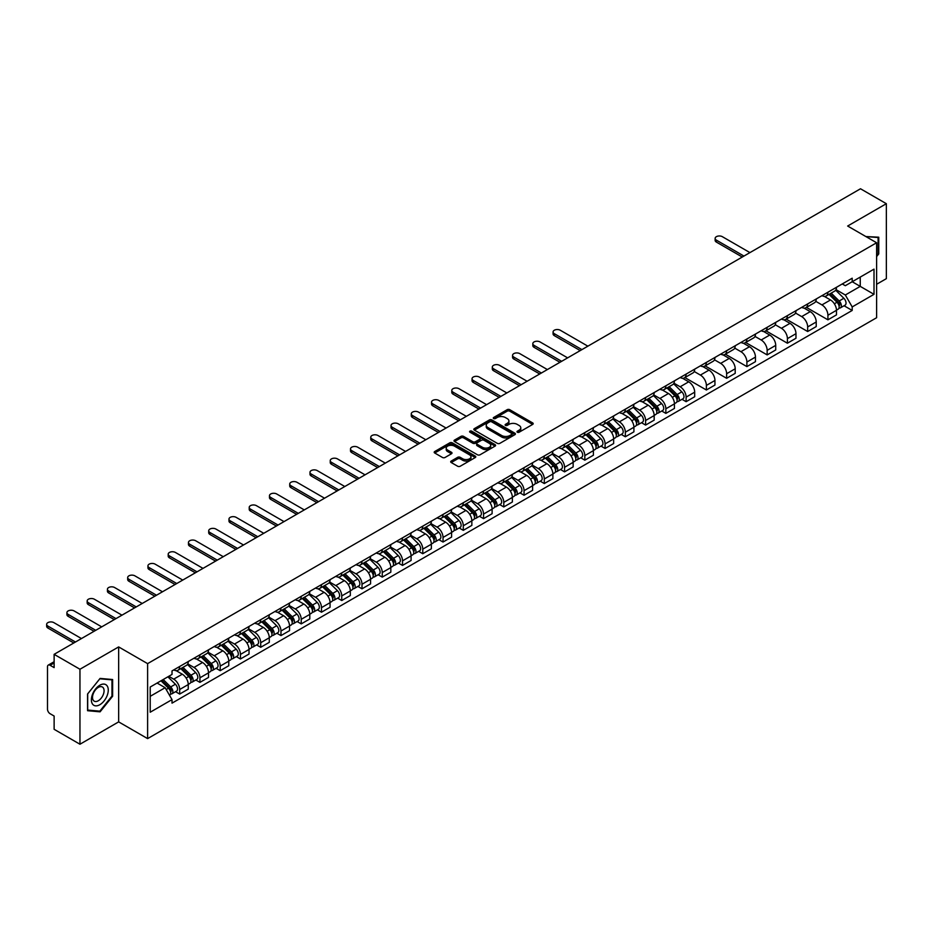 <?xml version="1.0" encoding="UTF-8"?>
<svg xmlns="http://www.w3.org/2000/svg" width="933" height="933" viewBox="0 0 933 933"><rect width="100%" height="100%" fill="white"/><g stroke="black" fill="none" stroke-linecap="round" stroke-linejoin="round"><path stroke-width="1.4" d="M517.349 432.224A1.26 0.723 0 0 0 519.133 432.224L532.673 424.398A1.808 1.038 0 0 0 533.198 423.664A1.808 1.038 0 0 0 532.673 422.929L509.733 409.68A1.808 1.038 0 0 0 507.179 409.68L493.639 417.506A1.26 0.723 0 0 0 495.423 418.532L497.172 417.517A5.773 3.335 0 0 1 505.324 417.517L507.237 418.625A5.773 3.335 0 0 1 508.928 420.981A5.773 3.335 0 0 1 507.237 423.337L505.488 424.352A1.26 0.723 0 0 0 507.272 425.378L509.021 424.363A5.773 3.335 0 0 1 517.185 424.363L519.098 425.471A5.773 3.335 0 0 1 520.789 427.827A5.773 3.335 0 0 1 519.098 430.183L517.349 431.198A1.26 0.723 0 0 0 517.349 432.224L517.349 431.198M451.222 461.054A1.808 1.038 0 0 0 450.697 461.788A1.808 1.038 0 0 0 451.222 462.523L457.66 466.243A1.808 1.038 0 0 0 460.214 466.243L475.247 457.555A1.808 1.038 0 0 0 475.783 456.82A1.808 1.038 0 0 0 475.247 456.085L452.307 442.837A1.808 1.038 0 0 0 449.753 442.837L434.72 451.525A1.808 1.038 0 0 0 434.195 452.26A1.808 1.038 0 0 0 434.72 452.995L442.487 457.485A1.808 1.038 0 0 0 445.041 457.485L451.479 453.765A1.808 1.038 0 0 0 452.004 453.03A1.808 1.038 0 0 0 451.479 452.295L447.618 450.068A4.817 2.787 0 0 1 446.207 448.097A4.817 2.787 0 0 1 449.193 445.531A4.817 2.787 0 0 1 454.441 446.126L469.544 454.849A4.817 2.787 0 0 1 470.955 456.82A4.817 2.787 0 0 1 467.981 459.386A4.817 2.787 0 0 1 462.721 458.791L460.214 457.333A1.808 1.038 0 0 0 457.66 457.333L451.222 461.054L451.222 462.523L457.66 458.838L457.66 457.333M147.612 663.631L118.654 646.919L79.958 669.253L54.126 654.336L860.506 188.769L886.35 203.697L847.654 226.031L876.612 242.755L147.612 663.631L147.612 738.609L876.612 317.721L876.612 242.755M497.301 443.35A1.808 1.038 0 0 0 499.855 443.35L514.888 434.673A1.808 1.038 0 0 0 515.413 433.938A1.808 1.038 0 0 0 514.888 433.192L491.948 419.955A1.808 1.038 0 0 0 489.393 419.955L474.361 428.632A1.808 1.038 0 0 0 473.824 429.367A1.808 1.038 0 0 0 474.361 430.101L497.301 443.35M470.465 432.492A1.26 0.723 0 0 1 471.748 432.679L471.748 431.174L495.073 444.644A1.808 1.038 0 0 1 495.598 445.379A1.808 1.038 0 0 1 495.073 446.114L480.029 454.791A1.808 1.038 0 0 1 477.486 454.791L454.534 441.554L460.972 437.857L460.972 436.364L454.534 440.073A1.808 1.038 0 0 0 454.009 440.819A1.808 1.038 0 0 0 454.534 441.554L454.534 440.073M460.972 437.857A1.808 1.038 0 0 1 463.526 437.857L463.526 436.364A1.808 1.038 0 0 0 460.972 436.364M463.526 436.364L472.833 441.729A1.808 1.038 0 0 0 475.375 441.729L479.644 439.268A1.808 1.038 0 0 0 480.18 438.533A1.808 1.038 0 0 0 479.644 437.799L469.964 432.201A1.26 0.723 0 0 1 471.748 431.174M79.958 669.253L79.958 744.231L54.126 729.303L54.126 716.043L50.09 713.71A3.674 2.123 -120 0 1 47.501 709.22L47.501 666.78A3.674 2.123 -120 0 1 48.259 665.101L54.126 661.719M876.612 284.285L886.35 278.664L886.35 203.697M79.958 744.231L118.654 721.885L147.612 738.609M54.126 654.336L54.126 667.608L50.09 665.287A3.674 2.123 -120 0 0 48.259 665.101M827.921 292.227A8.444 4.875 60 0 1 826.171 296.029L834.732 291.073A8.444 4.875 -120 0 0 836.481 287.282M815.757 301.324L821.938 304.904A8.444 4.875 60 0 1 827.921 315.249L836.481 310.304A8.444 4.875 -120 0 0 830.51 299.959L824.375 296.414M836.481 310.304L836.481 314.876L827.921 319.821L806.427 307.412M826.171 296.029A8.444 4.875 60 0 1 822.008 295.644M827.921 315.249L827.921 319.821M807.663 303.925A8.444 4.875 60 0 1 805.914 307.715L814.474 302.77A8.444 4.875 -120 0 0 816.223 298.98M786.169 319.109L807.663 331.518L816.223 326.573L816.223 321.99A8.444 4.875 -120 0 0 810.252 311.645L804.118 308.112M805.914 307.715A8.444 4.875 60 0 1 801.75 307.342M795.499 313.022L801.68 316.602A8.444 4.875 60 0 1 807.663 326.947L807.663 331.518M787.405 315.622A8.444 4.875 60 0 1 785.656 319.413L794.228 314.468A8.444 4.875 -120 0 0 795.977 310.677M765.923 330.807L787.405 343.216L795.977 338.259L795.977 333.687A8.444 4.875 -120 0 0 789.994 323.343L783.86 319.797M785.656 319.413A8.444 4.875 60 0 1 781.492 319.028M775.241 324.719L781.434 328.288A8.444 4.875 60 0 1 787.405 338.644L787.405 343.216M767.148 327.32A8.444 4.875 60 0 1 765.398 331.11L773.97 326.165A8.444 4.875 -120 0 0 775.72 322.375M745.665 342.504L767.148 354.902L775.72 349.957L775.72 345.385A8.444 4.875 -120 0 0 769.737 335.04L763.602 331.495M765.398 331.11A8.444 4.875 60 0 1 761.235 330.725M754.984 336.416L761.176 339.985A8.444 4.875 60 0 1 767.148 350.33L767.148 354.902M746.89 339.017A8.444 4.875 60 0 1 745.14 342.808L753.712 337.863A8.444 4.875 -120 0 0 755.462 334.061M725.408 354.202L746.89 366.599L755.462 361.654L755.462 357.082A8.444 4.875 -120 0 0 749.479 346.738L743.356 343.192M745.14 342.808A8.444 4.875 60 0 1 740.977 342.423M734.726 348.114L740.919 351.683A8.444 4.875 60 0 1 746.89 362.027L746.89 366.599M726.632 350.703A8.444 4.875 60 0 1 724.883 354.505L733.455 349.548A8.444 4.875 -120 0 0 735.204 345.758M705.15 365.899L726.632 378.297L735.204 373.352L735.204 368.78A8.444 4.875 -120 0 0 729.233 358.435L723.098 354.89M724.883 354.505A8.444 4.875 60 0 1 720.719 354.12M714.468 359.8L720.661 363.38A8.444 4.875 60 0 1 726.632 373.725L726.632 378.297M706.374 362.401A8.444 4.875 60 0 1 704.625 366.191L713.197 361.246A8.444 4.875 -120 0 0 714.946 357.456M684.892 377.585L706.374 389.994L714.946 385.049L714.946 380.477A8.444 4.875 -120 0 0 708.975 370.121L702.841 366.587M704.625 366.191A8.444 4.875 60 0 1 700.461 365.818M694.21 371.497L700.403 375.078A8.444 4.875 60 0 1 706.374 385.422L706.374 389.994M686.117 374.098A8.444 4.875 60 0 1 684.367 377.888L692.939 372.943A8.444 4.875 -120 0 0 694.688 369.153M682.011 399.312L686.117 401.691L694.688 396.735L694.688 392.163A8.444 4.875 -120 0 0 688.717 381.819L682.583 378.285M684.367 377.888A8.444 4.875 60 0 1 680.204 377.515M673.953 383.195L680.145 386.775A8.444 4.875 60 0 1 686.117 397.12L686.117 401.691M665.859 385.796A8.444 4.875 60 0 1 664.109 389.586L672.681 384.641A8.444 4.875 -120 0 0 674.431 380.851M661.754 411.01L665.859 413.389L674.431 408.432L674.431 403.861A8.444 4.875 -120 0 0 668.46 393.516L662.325 389.971M664.109 389.586A8.444 4.875 60 0 1 659.946 389.201M653.695 394.892L659.888 398.461A8.444 4.875 60 0 1 665.859 408.806L665.859 413.389M645.601 397.493A8.444 4.875 60 0 1 643.852 401.283L652.424 396.338A8.444 4.875 -120 0 0 654.173 392.536M641.496 422.707L645.601 425.075L654.173 420.13L654.173 415.558A8.444 4.875 -120 0 0 648.202 405.214L642.067 401.668M643.852 401.283A8.444 4.875 60 0 1 639.688 400.898M633.437 406.59L639.63 410.158A8.444 4.875 60 0 1 645.601 420.503L645.601 425.075M625.343 409.19A8.444 4.875 60 0 1 623.594 412.981L632.166 408.024A8.444 4.875 -120 0 0 633.915 404.234M621.238 434.405L625.343 436.772L633.915 431.827L633.915 427.256A8.444 4.875 -120 0 0 627.944 416.911L621.81 413.366M623.594 412.981A8.444 4.875 60 0 1 619.442 412.596M613.179 418.287L619.372 421.856A8.444 4.875 60 0 1 625.343 432.201L625.343 436.772M605.085 420.876A8.444 4.875 60 0 1 603.336 424.678L611.908 419.722A8.444 4.875 -120 0 0 613.657 415.931M600.98 446.102L605.085 448.47L613.657 443.525L613.657 438.953A8.444 4.875 -120 0 0 607.686 428.597L601.552 425.063M603.336 424.678A8.444 4.875 60 0 1 599.184 424.293M592.921 429.973L599.114 433.553A8.444 4.875 60 0 1 605.085 443.898L605.085 448.47M584.828 432.574A8.444 4.875 60 0 1 583.078 436.364L591.65 431.419A8.444 4.875 -120 0 0 593.4 427.629M580.723 457.788L584.828 460.167L593.4 455.222L593.4 450.639A8.444 4.875 -120 0 0 587.428 440.294L581.294 436.761M583.078 436.364A8.444 4.875 60 0 1 578.927 435.991M572.664 441.671L578.857 445.251A8.444 4.875 60 0 1 584.828 455.596L584.828 460.167M564.57 444.271A8.444 4.875 60 0 1 562.821 448.062L571.393 443.117A8.444 4.875 -120 0 0 573.142 439.326M560.465 469.486L564.57 471.865L573.142 466.908L573.142 462.336A8.444 4.875 -120 0 0 567.171 451.992L561.036 448.446M562.821 448.062A8.444 4.875 60 0 1 558.669 447.677M552.406 453.368L558.599 456.937A8.444 4.875 60 0 1 564.57 467.293L564.57 471.865M544.312 455.969A8.444 4.875 60 0 1 542.563 459.759L551.135 454.814A8.444 4.875 -120 0 0 552.884 451.024M540.207 481.183L544.312 483.551L552.884 478.606L552.884 474.034A8.444 4.875 -120 0 0 546.913 463.689L540.778 460.144M542.563 459.759A8.444 4.875 60 0 1 538.411 459.374M532.148 465.066L538.341 468.634A8.444 4.875 60 0 1 544.312 478.979L544.312 483.551M524.054 467.666A8.444 4.875 60 0 1 522.305 471.457L530.877 466.512A8.444 4.875 -120 0 0 532.626 462.71M519.949 492.881L524.054 495.248L532.626 490.303L532.626 485.731A8.444 4.875 -120 0 0 526.655 475.387L520.521 471.841M522.305 471.457A8.444 4.875 60 0 1 518.153 471.072M511.89 476.763L518.083 480.332A8.444 4.875 60 0 1 524.054 490.676L524.054 495.248M503.797 479.352A8.444 4.875 60 0 1 502.047 483.154L510.619 478.197A8.444 4.875 -120 0 0 512.369 474.407M499.691 504.578L503.797 506.946L512.369 502.001L512.369 497.429A8.444 4.875 -120 0 0 506.397 487.084L500.263 483.539M502.047 483.154A8.444 4.875 60 0 1 497.895 482.769M491.644 488.449L497.825 492.029A8.444 4.875 60 0 1 503.797 502.374L503.797 506.946M483.539 491.05A8.444 4.875 60 0 1 481.801 494.84L490.361 489.895A8.444 4.875 -120 0 0 492.111 486.105M479.434 516.264L483.551 518.643L492.111 513.698L492.111 509.126A8.444 4.875 -120 0 0 486.14 498.77L480.005 495.236M481.801 494.84A8.444 4.875 60 0 1 477.638 494.467M471.387 500.146L477.568 503.727A8.444 4.875 60 0 1 483.551 514.071L483.551 518.643M463.293 502.747A8.444 4.875 60 0 1 461.543 506.537L470.104 501.592A8.444 4.875 -120 0 0 471.853 497.802M459.176 527.961L463.293 530.341L471.853 525.384L471.853 520.812A8.444 4.875 -120 0 0 465.882 510.468L459.747 506.934M461.543 506.537A8.444 4.875 60 0 1 457.38 506.164M451.129 511.844L457.31 515.413A8.444 4.875 60 0 1 463.293 525.769L463.293 530.341M443.035 514.445A8.444 4.875 60 0 1 441.286 518.235L449.846 513.29A8.444 4.875 -120 0 0 451.595 509.5M438.918 539.659L443.035 542.038L451.595 537.081L451.595 532.51A8.444 4.875 -120 0 0 445.624 522.165L439.49 518.62M441.286 518.235A8.444 4.875 60 0 1 437.122 517.85M430.871 523.541L437.052 527.11A8.444 4.875 60 0 1 443.035 537.455L443.035 542.038M422.777 526.142A8.444 4.875 60 0 1 421.028 529.932L429.6 524.987A8.444 4.875 -120 0 0 431.349 521.185M418.66 551.356L422.777 553.724L431.349 548.779L431.349 544.207A8.444 4.875 -120 0 0 425.366 533.863L419.232 530.317M421.028 529.932A8.444 4.875 60 0 1 416.864 529.547M410.613 535.239L416.806 538.808A8.444 4.875 60 0 1 422.777 549.152L422.777 553.724M402.52 537.84A8.444 4.875 60 0 1 400.77 541.63L409.342 536.673A8.444 4.875 -120 0 0 411.091 532.883M398.403 563.054L402.52 565.421L411.091 560.476L411.091 555.905A8.444 4.875 -120 0 0 405.109 545.56L398.974 542.015M400.77 541.63A8.444 4.875 60 0 1 396.607 541.245M390.356 546.925L396.548 550.505A8.444 4.875 60 0 1 402.52 560.85L402.52 565.421M382.262 549.525A8.444 4.875 60 0 1 380.512 553.316L389.084 548.371A8.444 4.875 -120 0 0 390.834 544.58M378.145 574.751L382.262 577.119L390.834 572.174L390.834 567.602A8.444 4.875 -120 0 0 384.851 557.246L378.716 553.712M380.512 553.316A8.444 4.875 60 0 1 376.349 552.942M370.098 558.622L376.291 562.202A8.444 4.875 60 0 1 382.262 572.547L382.262 577.119M362.004 561.223A8.444 4.875 60 0 1 360.255 565.013L368.827 560.068A8.444 4.875 -120 0 0 370.576 556.278M357.899 586.437L362.004 588.816L370.576 583.871L370.576 579.288A8.444 4.875 -120 0 0 364.605 568.943L358.47 565.41M360.255 565.013A8.444 4.875 60 0 1 356.091 564.64M349.84 570.32L356.033 573.9A8.444 4.875 60 0 1 362.004 584.245L362.004 588.816M341.746 572.92A8.444 4.875 60 0 1 339.997 576.711L348.569 571.766A8.444 4.875 -120 0 0 350.318 567.975M337.641 598.135L341.746 600.514L350.318 595.557L350.318 590.986A8.444 4.875 -120 0 0 344.347 580.641L338.212 577.095M339.997 576.711A8.444 4.875 60 0 1 335.833 576.326M329.582 582.017L335.775 585.586A8.444 4.875 60 0 1 341.746 595.93L341.746 600.514M321.488 584.618A8.444 4.875 60 0 1 319.739 588.408L328.311 583.463A8.444 4.875 -120 0 0 330.06 579.673M317.383 609.832L321.488 612.2L330.06 607.255L330.06 602.683A8.444 4.875 -120 0 0 324.089 592.338L317.955 588.793M319.739 588.408A8.444 4.875 60 0 1 315.576 588.023M309.324 593.715L315.517 597.283A8.444 4.875 60 0 1 321.488 607.628L321.488 612.2M301.231 596.315A8.444 4.875 60 0 1 299.481 600.106L308.053 595.149A8.444 4.875 -120 0 0 309.803 591.359M297.126 621.53L301.231 623.897L309.803 618.952L309.803 614.38A8.444 4.875 -120 0 0 303.831 604.036L297.697 600.49M299.481 600.106A8.444 4.875 60 0 1 295.318 599.721M289.067 605.412L295.26 608.981A8.444 4.875 60 0 1 301.231 619.325L301.231 623.897M280.973 608.001A8.444 4.875 60 0 1 279.224 611.803L287.796 606.847A8.444 4.875 -120 0 0 289.545 603.056M276.868 633.227L280.973 635.595L289.545 630.65L289.545 626.078A8.444 4.875 -120 0 0 283.574 615.733L277.439 612.188M279.224 611.803A8.444 4.875 60 0 1 275.06 611.418M268.809 617.098L275.002 620.678A8.444 4.875 60 0 1 280.973 631.023L280.973 635.595M260.715 619.699A8.444 4.875 60 0 1 258.966 623.489L267.538 618.544A8.444 4.875 -120 0 0 269.287 614.754M256.61 644.913L260.715 647.292L269.287 642.347L269.287 637.764A8.444 4.875 -120 0 0 263.316 627.419L257.181 623.885M258.966 623.489A8.444 4.875 60 0 1 254.814 623.116M248.551 628.795L254.744 632.376A8.444 4.875 60 0 1 260.715 642.72L260.715 647.292M240.457 631.396A8.444 4.875 60 0 1 238.708 635.186L247.28 630.241A8.444 4.875 -120 0 0 249.029 626.451M236.352 656.61L240.457 658.99L249.029 654.033L249.029 649.461A8.444 4.875 -120 0 0 243.058 639.117L236.924 635.583M238.708 635.186A8.444 4.875 60 0 1 234.556 634.813M228.293 640.493L234.486 644.062A8.444 4.875 60 0 1 240.457 654.418L240.457 658.99M220.2 643.094A8.444 4.875 60 0 1 218.45 646.884L227.022 641.939A8.444 4.875 -120 0 0 228.772 638.149M216.094 668.308L220.2 670.687L228.772 665.73L228.772 661.159A8.444 4.875 -120 0 0 222.8 650.814L216.666 647.269M218.45 646.884A8.444 4.875 60 0 1 214.298 646.499M208.036 652.19L214.228 655.759A8.444 4.875 60 0 1 220.2 666.104L220.2 670.687M199.942 654.791A8.444 4.875 60 0 1 198.193 658.581L206.764 653.636A8.444 4.875 -120 0 0 208.514 649.835M195.837 680.005L199.942 682.373L208.514 677.428L208.514 672.856A8.444 4.875 -120 0 0 202.543 662.512L196.408 658.966M198.193 658.581A8.444 4.875 60 0 1 194.041 658.197M187.778 663.888L193.971 667.457A8.444 4.875 60 0 1 199.942 677.801L199.942 682.373M179.684 666.489A8.444 4.875 60 0 1 177.935 670.279L186.507 665.322A8.444 4.875 -120 0 0 188.256 661.532M175.579 691.703L179.684 694.07L188.256 689.125L188.256 684.554A8.444 4.875 -120 0 0 182.285 674.209L176.15 670.664M177.935 670.279A8.444 4.875 60 0 1 173.783 669.894M168.78 676.308L173.713 679.154A8.444 4.875 60 0 1 179.684 689.499L179.684 694.07M842.266 283.947L845.321 285.708L874.011 269.136L860.249 277.089L860.249 286.384L845.321 295.003L836.015 289.638M150.213 696.321L165.141 687.703L172.022 699.622L150.213 712.217L150.213 687.026L172.022 674.431L172.022 670.909L852.202 278.209L852.202 281.731L874.011 294.327L852.202 306.922L845.321 295.003M874.011 269.136L874.011 294.327M172.022 699.622L172.022 703.144L852.202 310.444L852.202 306.922M876.612 256.587L878.758 253.916L878.758 237.204L865.859 236.539M118.654 646.919L118.654 721.885M87.562 710.713L100.088 711.832L112.625 696.24L112.625 679.527L100.088 678.419L87.562 694L87.562 710.713M165.141 687.703L157.094 683.049M844.062 305.756L852.202 310.444M878.105 253.543L878.758 253.916M98.77 711.063L100.088 711.832M111.972 695.866L112.625 696.24M517.85 432.399L519.098 431.676A5.773 3.335 0 0 0 520.789 429.32L520.789 427.827M508.928 420.981L508.928 422.486A5.773 3.335 0 0 1 507.237 424.842L505.989 425.553M532.65 424.422L509.733 411.185A1.808 1.038 0 0 0 507.179 411.185L494.14 418.719M514.864 434.685L491.948 421.448A1.808 1.038 0 0 0 489.393 421.448L474.384 430.125L474.361 428.632M511.704 434.451A1.26 0.723 0 0 0 511.704 433.413L491.563 421.786A1.26 0.723 0 0 0 489.778 421.786L487.936 422.859A5.773 3.335 0 0 0 486.245 425.215A5.773 3.335 0 0 0 487.936 427.571L501.697 435.513A5.773 3.335 0 0 0 509.85 435.513L511.704 434.451L511.704 435.944A1.26 0.723 0 0 0 512.077 435.431L512.077 433.938M486.245 425.215L486.245 426.708A5.773 3.335 0 0 0 487.936 429.063L487.936 427.571M511.704 435.944L509.85 437.017A5.773 3.335 0 0 1 501.697 437.017L487.936 429.063M463.526 437.857L472.833 443.233A1.808 1.038 0 0 0 475.375 443.233L479.644 440.773A1.808 1.038 0 0 0 480.18 440.038L480.18 438.533M471.748 432.679L495.05 446.126M482.478 447.304A4.817 2.787 0 0 0 487.737 447.91A4.817 2.787 0 0 0 490.711 445.344A4.817 2.787 0 0 0 489.3 443.373L483.982 440.294A1.808 1.038 0 0 0 481.428 440.294L477.16 442.767A1.808 1.038 0 0 0 476.635 443.502A1.808 1.038 0 0 0 477.16 444.236L482.478 447.304L482.478 448.808A4.817 2.787 0 0 0 487.737 449.414A4.817 2.787 0 0 0 490.711 446.837L490.711 445.344M476.635 443.502L476.635 444.994A1.808 1.038 0 0 0 477.16 445.741L477.16 444.236M482.478 448.808L477.16 445.741M470.955 456.82L470.955 458.313A4.817 2.787 0 0 1 467.981 460.89A4.817 2.787 0 0 1 462.721 460.284L460.214 458.838A1.808 1.038 0 0 0 457.66 458.838M446.207 448.097L446.207 449.601A4.817 2.787 0 0 0 447.618 451.572L447.618 450.068M451.479 452.295L451.479 453.765L447.618 451.572M475.247 456.085L475.247 457.555L452.307 444.341A1.808 1.038 0 0 0 449.753 444.341L434.743 453.006M829.005 294.385L836.983 302.257A4.595 2.647 60 0 1 838.196 309.138L836.481 310.129M830.603 295.959L833.985 297.907M749.934 252.61L722.34 236.679A4.222 2.437 -0 0 0 717.745 236.154A4.222 2.437 -0 0 0 715.133 238.405A4.222 2.437 -0 0 0 716.369 240.131L743.963 256.062M829.892 293.872L838.627 302.49A2.204 1.271 60 0 1 839.21 305.802A2.204 1.271 60 0 1 839.012 305.872M831.21 293.114L839.199 300.986A4.595 2.647 60 0 1 840.4 307.867A4.595 2.647 60 0 1 839.024 308.018M835.676 290.21L843.864 298.28A4.595 2.647 60 0 1 845.076 305.173L840.4 307.867M742.271 257.03L716.369 242.079A4.222 2.437 180 0 1 715.133 240.352L715.133 238.405M865.882 236.562L878.105 237.542L878.105 253.729L876.612 255.595M877.3 237.075L878.105 237.542M107.143 685.883A11.942 6.893 120 0 0 95.609 688.962A11.942 6.893 120 0 0 92.519 704.065A11.942 6.893 120 0 0 104.053 700.975A11.942 6.893 120 0 0 107.143 685.883M103.295 687.854A8.175 4.723 120 0 0 102.373 687.003A8.175 4.723 120 0 0 94.769 690.817A8.175 4.723 120 0 0 93.288 700.31A8.175 4.723 120 0 0 94.21 701.161A8.175 4.723 120 0 0 101.814 697.348A8.175 4.723 120 0 0 103.295 687.854M99.831 711.156L87.69 710.071L87.69 693.884L99.831 678.781L111.972 679.865L111.972 696.053L99.831 711.156M111.167 679.399L111.972 679.865M666.955 387.941L674.932 395.825A4.595 2.647 60 0 1 676.145 402.706L674.431 403.697M668.541 389.516L671.923 391.475M587.883 346.178L560.29 330.247A4.222 2.437 -0 0 0 555.683 329.711A4.222 2.437 -0 0 0 553.082 331.961A4.222 2.437 -0 0 0 554.319 333.687L581.912 349.618M667.83 387.44L676.577 396.059A2.204 1.271 60 0 1 677.16 399.359A2.204 1.271 60 0 1 676.95 399.441M669.159 386.67L677.136 394.542A4.595 2.647 60 0 1 678.349 401.423A4.595 2.647 60 0 1 676.961 401.575M673.626 383.766L681.813 391.848A4.595 2.647 60 0 1 683.026 398.729L678.349 401.423M580.221 350.598L554.319 335.635A4.222 2.437 180 0 1 553.082 333.921L553.082 331.961M646.697 399.639L654.674 407.511A4.595 2.647 60 0 1 655.887 414.404L654.173 415.383M648.283 401.213L651.666 403.161M567.626 357.864L540.032 341.933A4.222 2.437 -0 0 0 535.425 341.408A4.222 2.437 -0 0 0 532.825 343.659A4.222 2.437 -0 0 0 534.061 345.385L561.654 361.316M647.572 399.126L656.319 407.756A2.204 1.271 60 0 1 656.902 411.056A2.204 1.271 60 0 1 656.692 411.138M648.901 398.368L656.879 406.24A4.595 2.647 60 0 1 658.092 413.121A4.595 2.647 60 0 1 656.704 413.272M653.368 395.464L661.555 403.546A4.595 2.647 60 0 1 662.768 410.427L658.092 413.121M559.963 362.296L534.061 347.333A4.222 2.437 180 0 1 532.825 345.607L532.825 343.659M626.44 411.336L634.417 419.209A4.595 2.647 60 0 1 635.63 426.089L633.915 427.081M628.026 412.911L631.408 414.858M547.368 369.561L519.774 353.63A4.222 2.437 -0 0 0 515.168 353.106A4.222 2.437 -0 0 0 512.567 355.356A4.222 2.437 -0 0 0 513.803 357.082L541.397 373.013M627.326 410.823L636.061 419.453A2.204 1.271 60 0 1 636.644 422.754A2.204 1.271 60 0 1 636.434 422.836M628.644 410.065L636.621 417.937A4.595 2.647 60 0 1 637.834 424.818A4.595 2.647 60 0 1 636.446 424.97M633.11 407.161L641.298 415.232A4.595 2.647 60 0 1 642.51 422.124L637.834 424.818M539.706 373.981L513.803 359.03A4.222 2.437 180 0 1 512.567 357.304L512.567 355.356M606.182 423.034L614.159 430.906A4.595 2.647 60 0 1 615.372 437.787L613.657 438.778M607.768 424.608L611.15 426.556M527.11 381.259L499.517 365.328A4.222 2.437 -0 0 0 494.91 364.803A4.222 2.437 -0 0 0 492.309 367.054A4.222 2.437 -0 0 0 493.545 368.78L521.139 384.711M607.068 422.521L615.803 431.139A2.204 1.271 60 0 1 616.386 434.451A2.204 1.271 60 0 1 616.177 434.521M608.386 421.763L616.363 429.635A4.595 2.647 60 0 1 617.576 436.516A4.595 2.647 60 0 1 616.188 436.667M612.853 418.859L621.04 426.929A4.595 2.647 60 0 1 622.253 433.81L617.576 436.516M519.448 385.679L493.545 370.728A4.222 2.437 180 0 1 492.309 369.001L492.309 367.054M585.924 434.731L593.901 442.604A4.595 2.647 60 0 1 595.114 449.484L593.4 450.476M587.51 436.294L590.892 438.253M506.852 392.956L479.259 377.025A4.222 2.437 -0 0 0 474.652 376.5A4.222 2.437 -0 0 0 472.051 378.751A4.222 2.437 -0 0 0 473.288 380.477L500.881 396.408M586.81 434.218L595.546 442.837A2.204 1.271 60 0 1 596.129 446.137A2.204 1.271 60 0 1 595.93 446.219M588.128 433.448L596.105 441.332A4.595 2.647 60 0 1 597.318 448.213A4.595 2.647 60 0 1 595.93 448.353M592.595 430.545L600.782 438.627A4.595 2.647 60 0 1 601.995 445.507L597.318 448.213M499.19 397.376L473.288 382.425A4.222 2.437 180 0 1 472.051 380.699L472.051 378.751M565.666 446.429L573.643 454.301A4.595 2.647 60 0 1 574.856 461.182L573.142 462.173M567.252 447.992L570.634 449.951M486.594 404.654L459.001 388.723A4.222 2.437 -0 0 0 454.394 388.186A4.222 2.437 -0 0 0 451.794 390.437A4.222 2.437 -0 0 0 453.03 392.163L480.623 408.094M566.553 445.916L575.288 454.534A2.204 1.271 60 0 1 575.871 457.835A2.204 1.271 60 0 1 575.673 457.916M567.87 445.146L575.848 453.018A4.595 2.647 60 0 1 577.061 459.911A4.595 2.647 60 0 1 575.673 460.051M572.337 442.242L580.524 450.324A4.595 2.647 60 0 1 581.737 457.205L577.061 459.911M478.932 409.074L453.03 394.111A4.222 2.437 180 0 1 451.794 392.396L451.794 390.437M545.408 458.115L553.386 465.987A4.595 2.647 60 0 1 554.599 472.879L552.884 473.859M546.995 459.689L550.377 461.637M466.337 416.34L438.743 400.409A4.222 2.437 -0 0 0 434.148 399.884A4.222 2.437 -0 0 0 431.536 402.135A4.222 2.437 -0 0 0 432.772 403.861L460.366 419.792M546.295 457.613L555.03 466.232A2.204 1.271 60 0 1 555.613 469.532A2.204 1.271 60 0 1 555.415 469.614M547.613 456.843L555.59 464.716A4.595 2.647 60 0 1 556.803 471.597A4.595 2.647 60 0 1 555.415 471.748M552.079 453.939L560.266 462.022A4.595 2.647 60 0 1 561.479 468.902L556.803 471.597M458.674 420.771L432.772 405.808A4.222 2.437 180 0 1 431.536 404.082L431.536 402.135M525.151 469.812L533.128 477.684A4.595 2.647 60 0 1 534.341 484.565L532.626 485.557M526.737 471.387L530.119 473.334M446.079 428.037L418.485 412.106A4.222 2.437 -0 0 0 413.89 411.581A4.222 2.437 -0 0 0 411.278 413.832A4.222 2.437 -0 0 0 412.514 415.558L440.108 431.489M526.037 469.299L534.772 477.929A2.204 1.271 60 0 1 535.355 481.23A2.204 1.271 60 0 1 535.157 481.311M527.355 468.541L535.332 476.413A4.595 2.647 60 0 1 536.545 483.294A4.595 2.647 60 0 1 535.157 483.446M531.822 465.637L540.009 473.719A4.595 2.647 60 0 1 541.222 480.6L536.545 483.294M438.417 432.469L412.514 417.506A4.222 2.437 180 0 1 411.278 415.78L411.278 413.832M504.893 481.51L512.87 489.382A4.595 2.647 60 0 1 514.083 496.263L512.369 497.254M506.479 483.084L509.861 485.032M425.821 439.735L398.228 423.804A4.222 2.437 -0 0 0 393.633 423.279A4.222 2.437 -0 0 0 391.02 425.53A4.222 2.437 -0 0 0 392.257 427.256L419.85 443.187M505.779 480.996L514.515 489.615A2.204 1.271 60 0 1 515.098 492.927A2.204 1.271 60 0 1 514.899 493.009M507.097 480.238L515.074 488.111A4.595 2.647 60 0 1 516.287 494.991A4.595 2.647 60 0 1 514.899 495.143M511.564 477.334L519.751 485.405A4.595 2.647 60 0 1 520.964 492.297L516.287 494.991M418.159 444.155L392.257 429.203A4.222 2.437 180 0 1 391.02 427.477L391.02 425.53M484.635 493.207L492.612 501.079A4.595 2.647 60 0 1 493.825 507.96L492.111 508.951M486.221 494.77L489.615 496.729M405.563 451.432L377.97 435.501A4.222 2.437 -0 0 0 373.375 434.976A4.222 2.437 -0 0 0 370.763 437.227A4.222 2.437 -0 0 0 371.999 438.953L399.592 454.884M485.522 492.694L494.257 501.313A2.204 1.271 60 0 1 494.84 504.625A2.204 1.271 60 0 1 494.642 504.695M486.839 491.936L494.828 499.808A4.595 2.647 60 0 1 496.029 506.689A4.595 2.647 60 0 1 494.653 506.829M491.306 489.02L499.493 497.102A4.595 2.647 60 0 1 500.706 503.983L496.029 506.689M397.901 455.852L371.999 440.901A4.222 2.437 180 0 1 370.763 439.175L370.763 437.227M464.377 504.905L472.355 512.777A4.595 2.647 60 0 1 473.567 519.658L471.853 520.649M465.975 506.467L469.357 508.427M385.306 463.13L357.712 447.199A4.222 2.437 -0 0 0 353.117 446.662A4.222 2.437 -0 0 0 350.505 448.925A4.222 2.437 -0 0 0 351.741 450.639L379.334 466.57M465.264 504.391L473.999 513.01A2.204 1.271 60 0 1 474.582 516.311A2.204 1.271 60 0 1 474.384 516.392M466.582 503.622L474.57 511.494A4.595 2.647 60 0 1 475.772 518.386A4.595 2.647 60 0 1 474.396 518.526M471.048 500.718L479.235 508.8A4.595 2.647 60 0 1 480.448 515.681L475.772 518.386M377.643 467.55L351.741 452.598A4.222 2.437 180 0 1 350.505 450.872L350.505 448.925M444.12 516.59L452.097 524.474A4.595 2.647 60 0 1 453.31 531.355L451.595 532.346M445.717 518.165L449.1 520.124M365.048 474.827L337.454 458.896A4.222 2.437 -0 0 0 332.859 458.36A4.222 2.437 -0 0 0 330.247 460.61A4.222 2.437 -0 0 0 331.483 462.336L359.077 478.267M445.006 516.089L453.741 524.708A2.204 1.271 60 0 1 454.324 528.008A2.204 1.271 60 0 1 454.126 528.09M446.324 515.319L454.313 523.191A4.595 2.647 60 0 1 455.514 530.072A4.595 2.647 60 0 1 454.138 530.224M450.791 512.415L458.978 520.497A4.595 2.647 60 0 1 460.191 527.378L455.514 530.072M357.397 479.247L331.483 464.284A4.222 2.437 180 0 1 330.247 462.57L330.247 460.61M423.862 528.288L431.839 536.16A4.595 2.647 60 0 1 433.052 543.053L431.338 544.032M425.46 529.862L428.842 531.81M344.802 486.513L317.208 470.582A4.222 2.437 -0 0 0 312.602 470.057A4.222 2.437 -0 0 0 309.989 472.308A4.222 2.437 -0 0 0 311.225 474.034L338.819 489.965M424.748 527.775L433.483 536.405A2.204 1.271 60 0 1 434.067 539.706A2.204 1.271 60 0 1 433.868 539.787M426.066 527.017L434.055 534.889A4.595 2.647 60 0 1 435.268 541.77A4.595 2.647 60 0 1 433.88 541.921M430.533 524.113L438.732 532.195A4.595 2.647 60 0 1 439.933 539.076L435.268 541.77M337.14 490.945L311.225 475.982A4.222 2.437 180 0 1 309.989 474.256L309.989 472.308M403.604 539.985L411.581 547.858A4.595 2.647 60 0 1 412.794 554.738L411.08 555.73M405.202 541.56L408.584 543.507M324.544 498.21L296.951 482.279A4.222 2.437 -0 0 0 292.344 481.755A4.222 2.437 -0 0 0 289.731 484.005A4.222 2.437 -0 0 0 290.968 485.731L318.561 501.662M404.49 539.472L413.226 548.091A2.204 1.271 60 0 1 413.809 551.403A2.204 1.271 60 0 1 413.611 551.485M405.82 538.714L413.797 546.586A4.595 2.647 60 0 1 415.01 553.467A4.595 2.647 60 0 1 413.622 553.619M410.275 535.81L418.474 543.881A4.595 2.647 60 0 1 419.675 550.773L415.01 553.467M316.882 502.63L290.968 487.679A4.222 2.437 180 0 1 289.731 485.953L289.731 484.005M383.346 551.683L391.335 559.555A4.595 2.647 60 0 1 392.536 566.436L390.834 567.427M384.944 553.257L388.326 555.205M304.286 509.908L276.693 493.977A4.222 2.437 -0 0 0 272.086 493.452A4.222 2.437 -0 0 0 269.474 495.703A4.222 2.437 -0 0 0 270.71 497.429L298.303 513.36M384.233 551.17L392.968 559.788A2.204 1.271 60 0 1 393.551 563.1A2.204 1.271 60 0 1 393.353 563.17M385.562 550.412L393.539 558.284A4.595 2.647 60 0 1 394.752 565.165A4.595 2.647 60 0 1 393.364 565.316M390.017 547.508L398.216 555.578A4.595 2.647 60 0 1 399.417 562.459L394.752 565.165M296.624 514.328L270.71 499.377A4.222 2.437 180 0 1 269.474 497.651L269.474 495.703M363.089 563.38L371.077 571.253A4.595 2.647 60 0 1 372.279 578.133L370.576 579.125M364.686 564.943L368.069 566.902M284.029 521.605L256.435 505.674A4.222 2.437 -0 0 0 251.828 505.138A4.222 2.437 -0 0 0 249.216 507.4A4.222 2.437 -0 0 0 250.464 509.126L278.046 525.046M363.975 562.867L372.722 571.486A2.204 1.271 60 0 1 373.293 574.786A2.204 1.271 60 0 1 373.095 574.868M365.304 562.098L373.282 569.981A4.595 2.647 60 0 1 374.495 576.862A4.595 2.647 60 0 1 373.107 577.002M369.771 559.194L377.958 567.276A4.595 2.647 60 0 1 379.171 574.157L374.495 576.862M276.366 526.025L250.464 511.074A4.222 2.437 180 0 1 249.216 509.348L249.216 507.4M342.831 575.078L350.82 582.95A4.595 2.647 60 0 1 352.021 589.831L350.318 590.822M344.429 576.641L347.811 578.6M263.771 533.303L236.177 517.372A4.222 2.437 -0 0 0 231.571 516.835A4.222 2.437 -0 0 0 228.97 519.086A4.222 2.437 -0 0 0 230.206 520.812L257.8 536.743M343.717 574.565L352.464 583.183A2.204 1.271 60 0 1 353.036 586.484A2.204 1.271 60 0 1 352.837 586.565M345.047 573.795L353.024 581.667A4.595 2.647 60 0 1 354.237 588.56A4.595 2.647 60 0 1 352.849 588.7M349.513 570.891L357.701 578.973A4.595 2.647 60 0 1 358.913 585.854L354.237 588.56M256.108 537.723L230.206 522.76A4.222 2.437 180 0 1 228.97 521.046L228.97 519.086M322.573 586.764L330.562 594.636A4.595 2.647 60 0 1 331.775 601.528L330.06 602.508M324.171 588.338L327.553 590.286M243.513 544.989L215.92 529.058A4.222 2.437 -0 0 0 211.313 528.533A4.222 2.437 -0 0 0 208.712 530.784A4.222 2.437 -0 0 0 209.948 532.51L237.542 548.441M323.459 586.262L332.206 594.881A2.204 1.271 60 0 1 332.778 598.181A2.204 1.271 60 0 1 332.58 598.263M324.789 585.492L332.766 593.365A4.595 2.647 60 0 1 333.979 600.246A4.595 2.647 60 0 1 332.591 600.397M329.256 582.589L337.443 590.671A4.595 2.647 60 0 1 338.656 597.552L333.979 600.246M235.851 549.42L209.948 534.457A4.222 2.437 180 0 1 208.712 532.731L208.712 530.784M302.315 598.461L310.304 606.333A4.595 2.647 60 0 1 311.517 613.214L309.803 614.206M303.913 600.036L307.295 601.983M223.255 556.686L195.662 540.755A4.222 2.437 -0 0 0 191.055 540.23A4.222 2.437 -0 0 0 188.454 542.481A4.222 2.437 -0 0 0 189.691 544.207L217.284 560.138M303.202 597.948L311.949 606.578A2.204 1.271 60 0 1 312.532 609.879A2.204 1.271 60 0 1 312.322 609.96M304.531 597.19L312.508 605.062A4.595 2.647 60 0 1 313.721 611.943A4.595 2.647 60 0 1 312.333 612.095M308.998 594.286L317.185 602.368A4.595 2.647 60 0 1 318.398 609.249L313.721 611.943M215.593 561.118L189.691 546.155A4.222 2.437 180 0 1 188.454 544.429L188.454 542.481M282.069 610.159L290.046 618.031A4.595 2.647 60 0 1 291.259 624.912L289.545 625.903M283.655 611.733L287.037 613.681M202.997 568.384L175.404 552.453A4.222 2.437 -0 0 0 170.797 551.928A4.222 2.437 -0 0 0 168.197 554.179A4.222 2.437 -0 0 0 169.433 555.905L197.026 571.836M282.944 609.646L291.691 618.264A2.204 1.271 60 0 1 292.274 621.576A2.204 1.271 60 0 1 292.064 621.658M284.273 608.887L292.251 616.76A4.595 2.647 60 0 1 293.463 623.641A4.595 2.647 60 0 1 292.076 623.792M288.74 605.984L296.927 614.054A4.595 2.647 60 0 1 298.14 620.946L293.463 623.641M195.335 572.804L169.433 557.852A4.222 2.437 180 0 1 168.197 556.126L168.197 554.179M261.811 621.856L269.789 629.728A4.595 2.647 60 0 1 271.002 636.609L269.287 637.601M263.398 623.419L266.78 625.378M182.74 580.081L155.146 564.15A4.222 2.437 -0 0 0 150.54 563.625A4.222 2.437 -0 0 0 147.939 565.876A4.222 2.437 -0 0 0 149.175 567.602L176.769 583.533M262.698 621.343L271.433 629.962A2.204 1.271 60 0 1 272.016 633.274A2.204 1.271 60 0 1 271.806 633.344M264.016 620.585L271.993 628.457A4.595 2.647 60 0 1 273.206 635.338A4.595 2.647 60 0 1 271.818 635.478M268.482 617.669L276.669 625.751A4.595 2.647 60 0 1 277.882 632.632L273.206 635.338M175.077 584.501L149.175 569.55A4.222 2.437 180 0 1 147.939 567.824L147.939 565.876M241.554 633.554L249.531 641.426A4.595 2.647 60 0 1 250.744 648.307L249.029 649.298M243.14 635.116L246.522 637.076M162.482 591.779L134.888 575.848A4.222 2.437 -0 0 0 130.282 575.311A4.222 2.437 -0 0 0 127.681 577.574A4.222 2.437 -0 0 0 128.917 579.288L156.511 595.219M242.44 633.04L251.175 641.659A2.204 1.271 60 0 1 251.758 644.96A2.204 1.271 60 0 1 251.548 645.041M243.758 632.271L251.735 640.143A4.595 2.647 60 0 1 252.948 647.035A4.595 2.647 60 0 1 251.56 647.175M248.225 629.367L256.412 637.449A4.595 2.647 60 0 1 257.625 644.33L252.948 647.035M154.82 596.199L128.917 581.247A4.222 2.437 180 0 1 127.681 579.521L127.681 577.574M221.296 645.239L229.273 653.112A4.595 2.647 60 0 1 230.486 660.004L228.772 660.984M222.882 646.814L226.264 648.773M142.224 603.476L114.631 587.545A4.222 2.437 -0 0 0 110.024 587.009A4.222 2.437 -0 0 0 107.423 589.259A4.222 2.437 -0 0 0 108.66 590.986L136.253 606.916M222.182 644.738L230.917 653.357A2.204 1.271 60 0 1 231.501 656.657A2.204 1.271 60 0 1 231.302 656.739M223.5 643.968L231.477 651.84A4.595 2.647 60 0 1 232.69 658.721A4.595 2.647 60 0 1 231.302 658.873M227.967 641.064L236.154 649.146A4.595 2.647 60 0 1 237.367 656.027L232.69 658.721M134.562 607.896L108.66 592.933A4.222 2.437 180 0 1 107.423 591.219L107.423 589.259M201.038 656.937L209.015 664.809A4.595 2.647 60 0 1 210.228 671.702L208.514 672.681M202.624 658.511L206.006 660.459M121.966 615.162L94.373 599.231A4.222 2.437 -0 0 0 89.766 598.706A4.222 2.437 -0 0 0 87.166 600.957A4.222 2.437 -0 0 0 88.402 602.683L115.995 618.614M201.925 656.424L210.66 665.054A2.204 1.271 60 0 1 211.243 668.355A2.204 1.271 60 0 1 211.045 668.436M203.242 655.666L211.22 663.538A4.595 2.647 60 0 1 212.432 670.419A4.595 2.647 60 0 1 211.045 670.57M207.709 652.762L215.896 660.844A4.595 2.647 60 0 1 217.109 667.725L212.432 670.419M114.304 619.594L88.402 604.631A4.222 2.437 180 0 1 87.166 602.905L87.166 600.957M180.78 668.634L188.758 676.507A4.595 2.647 60 0 1 189.97 683.388L188.256 684.379M182.367 670.209L185.749 672.157M101.709 626.859L74.115 610.928A4.222 2.437 -0 0 0 69.52 610.404A4.222 2.437 -0 0 0 66.908 612.654A4.222 2.437 -0 0 0 68.144 614.38L95.737 630.311M181.667 668.121L190.402 676.74A2.204 1.271 60 0 1 190.985 680.052A2.204 1.271 60 0 1 190.787 680.134M182.985 667.363L190.962 675.235A4.595 2.647 60 0 1 192.175 682.116A4.595 2.647 60 0 1 190.787 682.268M187.451 664.459L195.638 672.53A4.595 2.647 60 0 1 196.851 679.422L192.175 682.116M94.046 631.279L68.144 616.328A4.222 2.437 180 0 1 66.908 614.602L66.908 612.654M161.001 680.798L168.5 688.204A4.595 2.647 60 0 1 169.713 695.085L169.491 695.213M162.109 681.906L165.491 683.854M81.451 638.557L53.857 622.626A4.222 2.437 -0 0 0 49.262 622.101A4.222 2.437 -0 0 0 46.65 624.352A4.222 2.437 -0 0 0 47.886 626.078L75.48 642.009M161.876 680.285L170.144 688.437A2.204 1.271 60 0 1 170.727 691.75A2.204 1.271 60 0 1 170.529 691.82M163.205 679.527L170.704 686.933A4.595 2.647 60 0 1 171.917 693.814A4.595 2.647 60 0 1 170.529 693.965M167.882 676.822L175.381 684.227A4.595 2.647 60 0 1 176.594 691.108L171.917 693.814M73.789 642.977L47.886 628.026A4.222 2.437 180 0 1 46.65 626.3L46.65 624.352M199.942 677.801L208.514 672.856M220.2 666.104L228.772 661.159M240.457 654.418L249.029 649.461M260.715 642.72L269.287 637.764M280.973 631.023L289.545 626.078M301.231 619.325L309.803 614.38M321.488 607.628L330.06 602.683M341.746 595.93L350.318 590.986M362.004 584.245L370.576 579.288M382.262 572.547L390.834 567.602M402.52 560.85L411.091 555.905M422.777 549.152L431.349 544.207M443.035 537.455L451.595 532.51M463.293 525.769L471.853 520.812M483.551 514.071L492.111 509.126M503.797 502.374L512.369 497.429M524.054 490.676L532.626 485.731M544.312 478.979L552.884 474.034M564.57 467.293L573.142 462.336M584.828 455.596L593.4 450.639M605.085 443.898L613.657 438.953M625.343 432.201L633.915 427.256M645.601 420.503L654.173 415.558M665.859 408.806L674.431 403.861M686.117 397.12L694.688 392.163M706.374 385.422L714.946 380.477M726.632 373.725L735.204 368.78M746.89 362.027L755.462 357.082M767.148 350.33L775.72 345.385M787.405 338.644L795.977 333.687M807.663 326.947L816.223 321.99M179.684 689.499L188.256 684.554M173.713 679.154L182.285 674.209M193.971 667.457L202.543 662.512M214.228 655.759L222.8 650.814M234.486 644.062L243.058 639.117M254.744 632.376L263.316 627.419M275.002 620.678L283.574 615.733M295.26 608.981L303.831 604.036M315.517 597.283L324.089 592.338M335.775 585.586L344.347 580.641M356.033 573.9L364.605 568.943M376.291 562.202L384.851 557.246M396.548 550.505L405.109 545.56M416.806 538.808L425.366 533.863M437.052 527.11L445.624 522.165M457.31 515.413L465.882 510.468M477.568 503.727L486.14 498.77M497.825 492.029L506.397 487.084M518.083 480.332L526.655 475.387M538.341 468.634L546.913 463.689M558.599 456.937L567.171 451.992M578.857 445.251L587.428 440.294M599.114 433.553L607.686 428.597M619.372 421.856L627.944 416.911M639.63 410.158L648.202 405.214M659.888 398.461L668.46 393.516M680.145 386.775L688.717 381.819M700.403 375.078L708.975 370.121M720.661 363.38L729.233 358.435M740.919 351.683L749.479 346.738M761.176 339.985L769.737 335.04M781.434 328.288L789.994 323.343M801.68 316.602L810.252 311.645M821.938 304.904L830.51 299.959M54.126 662.955L50.09 665.287M519.098 431.676L519.098 430.183M505.488 425.378L505.488 424.352M507.237 424.842L507.237 423.337M493.639 418.532L493.639 417.506M507.179 411.185L507.179 409.68M509.733 411.185L509.733 409.68M532.673 424.398L532.673 422.929M489.393 421.448L489.393 419.955M491.948 421.448L491.948 419.955M514.888 434.673L514.888 433.192M501.697 437.017L501.697 435.513M509.85 437.017L509.85 435.513M472.833 443.233L472.833 441.729M475.375 443.233L475.375 441.729M479.644 440.773L479.644 439.268M495.073 446.114L495.073 444.644M460.214 458.838L460.214 457.333M462.721 460.284L462.721 458.791M434.72 452.995L434.72 451.525M449.753 444.341L449.753 442.837M452.307 444.341L452.307 442.837M836.983 302.257L834.347 303.785M839.665 304.788L838.837 305.266M843.864 298.28L839.199 300.986M716.369 242.079L716.369 240.131M674.932 395.825L672.296 397.341M677.615 398.356L676.787 398.834M681.813 391.848L677.136 394.542M554.319 335.635L554.319 333.687M654.674 407.511L652.039 409.039M657.357 410.054L656.529 410.52M661.555 403.546L656.879 406.24M534.061 347.333L534.061 345.385M634.417 419.209L631.781 420.736M637.099 421.739L636.271 422.217M641.298 415.232L636.621 417.937M513.803 359.03L513.803 357.082M614.159 430.906L611.523 432.434M616.841 433.437L616.013 433.915M621.04 426.929L616.363 429.635M493.545 370.728L493.545 368.78M593.901 442.604L591.265 444.12M596.584 445.134L595.755 445.612M600.782 438.627L596.105 441.332M473.288 382.425L473.288 380.477M573.643 454.301L571.008 455.817M576.326 456.832L575.498 457.31M580.524 450.324L575.848 453.018M453.03 394.111L453.03 392.163M553.386 465.987L550.75 467.515M556.068 468.529L555.24 469.007M560.266 462.022L555.59 464.716M432.772 405.808L432.772 403.861M533.128 477.684L530.492 479.212M535.81 480.215L534.982 480.693M540.009 473.719L535.332 476.413M412.514 417.506L412.514 415.558M512.87 489.382L510.234 490.91M515.552 491.913L514.724 492.391M519.751 485.405L515.074 488.111M392.257 429.203L392.257 427.256M492.612 501.079L489.977 502.595M495.295 503.61L494.467 504.088M499.493 497.102L494.828 499.808M371.999 440.901L371.999 438.953M472.355 512.777L469.719 514.293M475.037 515.308L474.209 515.786M479.235 508.8L474.57 511.494M351.741 452.598L351.741 450.639M452.097 524.474L449.461 525.99M454.779 527.005L453.951 527.483M458.978 520.497L454.313 523.191M331.483 464.284L331.483 462.336M431.839 536.16L429.203 537.688M434.521 538.691L433.693 539.169M438.732 532.195L434.055 534.889M311.225 475.982L311.225 474.034M411.581 547.858L408.946 549.385M414.264 550.388L413.436 550.867M418.474 543.881L413.797 546.586M290.968 487.679L290.968 485.731M391.335 559.555L388.688 561.083M394.006 562.086L393.19 562.564M398.216 555.578L393.539 558.284M270.71 499.377L270.71 497.429M371.077 571.253L368.43 572.769M373.76 573.783L372.932 574.261M377.958 567.276L373.282 569.981M250.464 511.074L250.464 509.126M350.82 582.95L348.184 584.466M353.502 585.481L352.674 585.959M357.701 578.973L353.024 581.667M230.206 522.76L230.206 520.812M330.562 594.636L327.926 596.164M333.244 597.178L332.416 597.656M337.443 590.671L332.766 593.365M209.948 534.457L209.948 532.51M310.304 606.333L307.668 607.861M312.987 608.864L312.158 609.342M317.185 602.368L312.508 605.062M189.691 546.155L189.691 544.207M290.046 618.031L287.411 619.559M292.729 620.562L291.901 621.04M296.927 614.054L292.251 616.76M169.433 557.852L169.433 555.905M269.789 629.728L267.153 631.244M272.471 632.259L271.643 632.737M276.669 625.751L271.993 628.457M149.175 569.55L149.175 567.602M249.531 641.426L246.895 642.942M252.213 643.957L251.385 644.435M256.412 637.449L251.735 640.143M128.917 581.247L128.917 579.288M229.273 653.112L226.637 654.639M231.955 655.654L231.127 656.132M236.154 649.146L231.477 651.84M108.66 592.933L108.66 590.986M209.015 664.809L206.38 666.337M211.698 667.34L210.87 667.818M215.896 660.844L211.22 663.538M88.402 604.631L88.402 602.683M188.758 676.507L186.122 678.034M191.44 679.037L190.612 679.516M195.638 672.53L190.962 675.235M68.144 616.328L68.144 614.38M168.5 688.204L166.202 689.534M171.182 690.735L170.354 691.213M175.381 684.227L170.704 686.933M47.886 628.026L47.886 626.078"/></g></svg>
